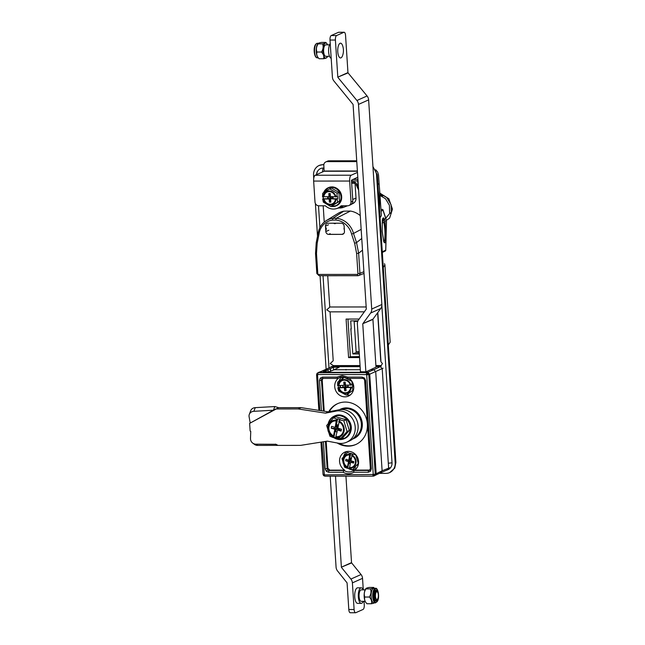 <?xml version="1.0" encoding="UTF-8"?>
<svg xmlns="http://www.w3.org/2000/svg" width="645" height="645" viewBox="0 0 645 645"><rect width="100%" height="100%" fill="white"/><g stroke="black" fill="none" stroke-linecap="round" stroke-linejoin="round"><path stroke-width="0.97" d="M380.082 217.865L381.372 215.535L379.695 190.952M375.842 169.974L377.639 172.062L378.526 174.948L379.171 184.478A37.063 33.782 -115.2 0 0 377.865 183.583M379.171 184.478L379.671 190.565L379.502 208.851M351.154 334.634L350.977 328.789M344.204 366.328L344.156 365.57L344.18 366.328M334.811 223.646L335.69 223.42M390.144 213.181C391.233 213.39 391.442 213.302 390.789 212.923C389.701 212.713 389.483 212.802 390.144 213.181M353.839 437.923A15.561 14.198 -114.1 0 0 361.369 423.959A15.561 14.198 -114.1 0 0 345.978 408.632A15.561 14.198 -114.1 0 0 341.132 409.551M341.1 409.551L342.785 408.801A15.561 14.198 65.9 0 1 345.397 407.946M357.878 435.81A15.561 14.198 65.9 0 1 355.508 437.189L353.815 437.947M336.561 429.594A15.561 14.198 65.9 0 1 336.255 428.957M340.125 439.221L335.827 438.35L335.811 436.81A8.071 7.369 -114.1 0 0 339.294 436.254A8.071 7.369 -114.1 0 0 343.325 431.037A8.071 7.369 -114.1 0 0 338.819 421.741L339.512 419.887L340.246 419.556L337.601 418.782L336.327 420.185A8.885 8.111 -114.1 0 0 327.926 426.522A8.885 8.111 -114.1 0 0 333.005 436.818L333.175 437.568L329.926 436.23L326.668 425.498L333.61 417.767L335.851 416.767L346.051 419.758L349.308 430.489L342.366 438.221L340.125 439.221L347.066 431.489L349.308 430.489M338.117 426.925L337.464 426.732L335.505 431.61L337.085 432.077M335.505 431.61L336.013 429.062L337.101 428.578L338.867 429.094L337.706 429.941M347.066 431.489L343.809 420.766L346.051 419.758M337.101 428.578L331.224 428.199L334.844 429.256L335.569 428.933L333.908 437.237L335.69 437.762M337.601 418.782L335.94 427.087L335.215 427.409L331.594 426.353L331.224 428.199M335.94 427.087L336.384 427.216L336.892 424.668L337.464 426.732L336.384 427.216M338.472 425.136L336.892 424.668M335.811 436.81L337.496 430.038L341.116 431.102L338.867 429.094L338.98 428.522M341.116 431.102L341.487 429.256L337.867 428.191L339.117 421.903M335.658 437.592A8.885 8.111 -114.1 0 0 344.059 431.255A8.885 8.111 -114.1 0 0 338.98 420.959M336.174 436.649A8.071 7.369 -114.1 0 0 339.472 436.165M336.867 419.113L333.61 417.767M343.809 420.766L339.512 419.887M333.908 437.237L333.175 437.568M337.778 429.586L338.222 429.715L337.496 430.038M336.013 429.062L335.569 428.933M336.327 420.185L335.215 427.409M332.876 421.443A8.071 7.369 -114.1 0 0 328.869 428.562A8.071 7.369 -114.1 0 0 333.521 435.867L334.844 429.256M336.174 420.967A8.071 7.369 -114.1 0 0 332.691 421.524A8.071 7.369 -114.1 0 0 328.507 428.619A8.071 7.369 -114.1 0 0 333.159 436.036L333.521 435.867M333.159 436.036L333.005 436.818M381.114 365.546L381.098 366.304L380.268 366.65L382.187 368.569L388.637 468.278L386.96 470.189M381.235 365.513L382.421 363.522C381.026 362.047 380.526 361.111 380.921 360.716L377.809 312.543M330.055 311.849L333.215 360.757L330.216 363.562L333.336 365.586L360.063 365.562M329.926 307.052L326.741 309.826L329.861 311.849L364.425 311.825M347.953 72.595A0.484 0.443 -114.1 0 0 348.074 72.893L337.811 77.142L347.953 72.595L345.559 35.491A3.886 1.467 90 0 0 344.108 32.25A3.886 1.467 90 0 0 343.858 32.306L338.456 32.306A3.886 1.467 -90 0 1 338.706 32.258L344.108 32.25M337.932 77.44L356.927 100.507A6.321 5.773 65.9 0 1 358.483 104.426L371.714 309.052A6.321 5.773 65.9 0 1 370.585 313.075L362.861 323.669L373.003 319.122L380.735 308.528A6.321 5.773 -114.1 0 0 381.856 304.505L368.626 99.878A6.321 5.773 -114.1 0 0 367.07 95.96L348.074 72.893M373.003 319.122A0.484 0.443 -114.1 0 0 372.923 319.436L362.861 323.669M360.466 371.81L357.37 323.983A6.321 5.773 65.9 0 1 358.499 319.952L366.312 309.052L353.081 104.426L333.965 81.06A6.321 5.773 65.9 0 1 332.409 77.142L330.006 40.038A3.886 1.467 -90 0 1 331.208 35.556L336.609 35.548L343.858 32.306M362.772 323.975L365.868 371.802M337.811 77.142L335.408 40.038L330.006 40.038M376.019 367.352L372.923 319.436M336.609 35.548A3.886 1.467 90 0 0 335.408 40.038M338.456 32.306L331.208 35.556M350.501 612.694A3.886 1.467 -90 0 1 350.259 612.75A3.886 1.467 -90 0 1 348.808 609.509L354.113 609.509A3.886 1.467 90 0 0 355.572 612.742A3.886 1.467 90 0 0 355.814 612.694L363.062 609.444A3.886 1.467 90 0 0 364.264 604.962L364.03 601.334M335.505 476.179L341.382 567.165L351.533 562.617L345.938 476.171M351.533 562.617A0.484 0.443 -114.1 0 0 351.646 562.916L341.382 567.165M341.503 567.463L350.904 579.073A6.224 5.684 65.9 0 1 352.396 582.878L362.538 578.339A6.224 5.684 -114.1 0 0 361.047 574.526L351.646 562.916M330.192 476.179L336.077 567.165A6.224 5.684 65.9 0 0 337.569 570.978L347.083 582.887L348.808 609.509M354.113 609.509L352.396 582.878M337.448 426.95L337.561 428.715M362.538 578.339L363.288 589.861M377.148 599.423A3.886 1.467 90 0 0 377.502 599.132A3.886 1.467 90 0 0 378.365 595.585A3.886 1.467 90 0 0 377.494 592.029A3.886 1.467 90 0 0 376.648 591.747A3.886 1.467 90 0 0 375.446 596.23A3.886 1.467 90 0 0 377.148 599.423M377.494 592.029L376.164 591.263C374.793 592.916 374.584 595.408 375.559 598.737C374.334 595.311 374.382 592.666 375.688 590.788A4.862 1.838 -90 0 0 375.39 590.989C373.431 592.586 374.35 601.438 376.511 600.148L377.502 599.132M375.366 592.408L374.979 594.118L375.463 598.512M363.216 589.861A7.78 2.943 90 0 0 361.232 587.821A7.78 2.943 90 0 0 360.74 587.926A7.78 2.943 90 0 0 358.306 596.246A7.78 2.943 90 0 0 361.24 603.373A7.78 2.943 90 0 0 361.732 603.269A7.78 2.943 90 0 0 363.224 601.334M361.232 587.821L357.628 587.821A7.78 2.943 90 0 0 357.137 587.926A7.78 2.943 90 0 0 354.702 596.254A7.78 2.943 90 0 0 357.644 603.381L361.24 603.373M365.143 589.853L361.232 589.861A5.74 2.169 90 0 0 360.869 589.941A5.74 2.169 90 0 0 359.072 596.077A5.74 2.169 90 0 0 361.24 601.334L365.151 601.334M331.191 58.3A7.78 2.943 -90 0 1 330.353 57.703A7.78 2.943 -90 0 1 328.587 50.729A7.78 2.943 -90 0 1 330.24 43.578M329.547 56.309L325.773 56.317A5.74 2.169 -90 0 1 324.903 55.841A5.74 2.169 -90 0 1 323.645 49.407A5.74 2.169 -90 0 1 325.765 44.844L329.539 44.836M341.64 43.796A7.393 2.798 -90 0 1 342.543 45.456A15.012 15.012 0 0 1 342.551 55.68A7.393 2.798 -90 0 1 339.415 57.341A7.393 2.798 -90 0 1 337.964 47.617A7.393 2.798 -90 0 1 341.64 43.796M374.705 591.465A5.345 2.024 -90 0 1 377.519 592.054A5.345 2.024 90 0 0 374.705 591.465A5.345 2.024 90 0 0 374.447 598.995A5.345 2.024 90 0 0 377.293 599.705A5.345 2.024 -90 0 1 374.447 598.995A5.345 2.024 -90 0 1 374.705 591.465M377.519 599.108A5.345 2.024 -90 0 1 377.293 599.705A5.345 2.024 90 0 0 377.519 599.108M366.932 603.744C364.828 601.511 364.127 599.278 364.836 597.044L369.295 597.036C371.399 599.269 372.101 601.503 371.391 603.744L366.932 603.744L365.836 602.47A7.53 2.846 -90 0 1 365.175 589.788A7.53 2.846 -90 0 1 365.828 588.716A7.53 2.846 -90 0 1 365.973 588.562M364.836 597.044C363.804 594.351 364.183 591.634 365.973 588.885L365.828 588.716M370.432 588.885L365.973 588.885C365.642 588.409 366.723 587.926 369.214 587.434L373.673 587.434C374.011 587.909 372.931 588.393 370.432 588.885C371.464 591.578 371.085 594.295 369.295 597.036M373.834 588.296A7.297 2.757 90 0 0 372.076 589.965A7.297 2.757 90 0 0 371.246 598.06A7.297 2.757 90 0 0 373.842 602.881L375.463 602.881A7.297 2.757 -90 0 1 372.866 598.06A7.297 2.757 -90 0 1 373.697 589.965A7.297 2.757 -90 0 1 375.454 588.296L373.834 588.296M374.423 588.296L373.673 587.434M371.391 603.744C373.874 603.26 374.955 602.777 374.632 602.293M327.612 44.836A7.53 2.846 90 0 0 326.926 43.699A7.53 2.846 90 0 0 326.757 43.513A7.53 2.846 90 0 0 323.097 47.956A7.53 2.846 90 0 0 324.782 57.639A7.53 2.846 90 0 0 326.934 57.453A7.53 2.846 90 0 0 327.62 56.317M326.612 43.344L325.83 42.425C326.16 42.901 325.08 43.384 322.581 43.876C323.613 46.593 323.226 49.31 321.444 52.027C323.548 54.245 324.242 56.478 323.548 58.735C326.023 58.252 327.104 57.768 326.789 57.284M325.83 42.425L321.371 42.425C318.872 42.917 317.792 43.4 318.13 43.876L317.792 43.925A7.297 2.757 -90 0 0 316.171 50.584A7.297 2.757 -90 0 0 317.808 57.244L319.09 58.735C316.985 56.526 316.284 54.293 316.985 52.035C315.961 49.318 316.34 46.601 318.13 43.876L322.581 43.876M321.444 52.027L316.985 52.035M323.548 58.735L319.09 58.735M255.984 444.171L257.694 445.413L277.334 445.389L275.625 444.139L278.076 445.397L300.578 445.381L327.305 441.14L338.262 443.179A16.528 15.085 -114.1 0 0 346.663 442.22A16.528 15.085 -114.1 0 0 355.21 427.119A16.528 15.085 -114.1 0 0 336.19 411.091L325.499 413.147L328.394 411.849L301.118 407.648L278.624 407.672L274.818 406.56L255.251 407.64L253.864 411.308A5.837 5.039 -159.2 0 0 249.309 414.372A5.837 5.039 -159.2 0 0 249.099 416.751L250.212 423.047L249.639 423.37L250.139 431.037L250.744 431.352L250.502 438.415A5.837 5.612 -53.9 0 0 255.984 444.171L275.907 444.292M346.663 442.22L349.558 440.922A16.528 15.085 -114.1 0 0 358.104 425.821A16.528 15.085 -114.1 0 0 339.085 409.793L328.394 411.849M257.694 445.413A5.837 5.612 126.1 0 1 254.461 444.373L252.751 443.123M277.334 445.389L277.769 445.244M278.076 445.397L275.625 444.139M325.499 413.147L298.216 408.946L301.118 407.648M335.795 430.159L335.843 430.965M249.309 414.372L250.703 410.704A5.837 5.039 20.8 0 1 255.251 407.64M298.216 408.946L275.721 408.97L249.639 423.37L278.624 407.672M274.818 406.56L273.424 410.228L253.864 411.308M383.291 267.473L384.912 264.901L384.501 263.676M388.298 344.946L390.169 342.221L384.912 264.901M351.662 204.126A14.658 13.376 -114.1 0 0 353.605 203.127L352.001 203.78M347.058 205.779L345.688 206.335A14.303 13.061 65.9 0 1 343.97 207.182A14.303 13.061 65.9 0 1 339.504 208.037M330.2 198.152A5.345 4.878 65.9 0 1 329.684 196.814M337.23 208.367A12.948 11.82 -114.1 0 0 339.762 207.593A12.948 11.82 -114.1 0 0 340.891 207.005L342.148 205.787M328.499 224.807L325.475 226.105A2.919 2.661 65.9 0 1 327.991 223.226L341.221 223.21A2.919 2.661 65.9 0 1 344.108 226.089L344.454 231.507A2.919 2.661 65.9 0 1 341.939 234.385L343.39 233.667M325.475 226.105L325.822 231.523L328.845 230.225M330.151 233.683L328.708 234.401A2.919 2.661 65.9 0 1 325.822 231.523M328.708 234.401L341.939 234.385M319.025 234.095L317.171 243.302L316.493 253.525L317.8 273.682A0.774 0.701 -114.1 0 0 318.557 274.439L357.266 274.407A0.774 0.701 -114.1 0 0 357.935 273.649L356.629 253.493L354.637 243.278L351.589 234.071A17.971 16.407 -114.1 0 0 335.722 220.05L332.506 220.114A17.971 16.407 -114.1 0 0 319.025 234.095L318.146 233.49A19.527 17.826 65.9 0 1 326.257 220.63A19.527 17.826 65.9 0 1 332.796 218.349L336.287 218.276L335.722 220.05M318.146 233.49L318.066 233.579C318.928 227.903 321.661 223.581 326.257 220.63L338.004 213.431A21.301 19.447 65.9 0 1 343.745 211.173L350.412 211.052L336.287 218.276A19.527 17.826 65.9 0 1 353.508 233.45L351.589 234.071M361.16 229.37L353.508 233.45L356.54 242.617L358.636 253.235L356.629 253.493M350.412 211.052A21.301 19.447 65.9 0 1 360.273 215.624M354.637 243.278L356.54 242.617L361.748 238.465M356.604 185.647L358.62 190.073M356.08 184.623L358.523 188.598M358.338 185.712A1.363 1.024 151.1 0 1 358.168 185.728L357.048 185.728M366.175 306.956L329.74 306.988L327.716 275.729M324.242 222.073L323.193 205.795M352.71 199.458L356.008 198.128L355.04 183.156M356.008 198.128C356.08 200.313 355.282 201.974 353.605 203.127M351.598 182.164L354.145 182.164C355.677 182.333 356.572 183.228 356.838 184.841L357.959 184.841L357.709 180.963A1.363 0.516 -90 0 1 357.943 179.592M339.762 207.593L343.382 205.965A12.948 11.82 -114.1 0 0 343.777 205.779M346.438 205.779L345.688 206.335A1.363 0.556 59.1 0 1 344.785 205.779M354.145 182.164A1.363 0.516 90 0 0 354.653 183.301A1.363 0.516 90 0 0 354.734 183.285L351.67 183.285L354.653 183.301M355.838 182.817L354.734 183.285M330.377 196.499L330.466 197.894M373.003 167.579A10.699 9.764 65.9 0 1 376.575 175.222L395.175 462.828L395.901 462.505L394.724 468.157L389.644 472.6A10.699 9.764 65.9 0 1 385.96 473.382L379.51 473.382M395.901 462.505L377.301 174.892L372.939 166.571M323.903 164.386L319.098 165.499A10.699 9.764 65.9 0 1 322.79 164.717L323.846 164.709M342.842 387.435L342.729 385.694M342.285 378.8L342.164 376.922M341.479 366.328L341.431 365.578M326.12 369.351L320.065 275.738M317.517 236.32L315.389 203.481M313.76 178.31L313.567 175.271A10.699 9.764 65.9 0 1 319.098 165.499M395.175 462.828A10.699 9.764 65.9 0 1 389.644 472.6M316.703 174.569A7.297 6.66 65.9 0 1 323 168.071L323.992 168.071M388.314 463.223L392.023 462.828L381.848 305.456M392.023 462.828A7.297 6.66 65.9 0 1 389.282 468.899M359.16 319.041L346.091 319.057L348.582 357.596L359.547 357.588M359.507 356.935L350.017 356.75L359.483 356.58M348.582 357.596L350.033 356.943M359.491 356.741L350.017 356.75M350.38 356.588L347.953 319.049M357.959 320.863L350.719 320.863L351.227 328.789L350.783 328.789L352.855 353.96L355.443 352.767L359.233 352.767M352.855 353.96L359.313 353.96M359.16 351.646L356.113 351.654L354.153 321.355L357.749 321.355M342.608 378.583L342.503 376.906M336.4 205.739A9.877 9.014 -114.1 0 0 336.577 205.658A9.877 9.014 -114.1 0 0 340.778 201.506L341.536 199.152A9.877 9.014 -114.1 0 0 341.213 194.113L340.173 191.758A9.877 9.014 -114.1 0 0 338.561 189.751A9.877 9.014 -114.1 0 0 336.569 188.203A9.877 9.014 -114.1 0 0 331.909 186.897A9.877 9.014 -114.1 0 0 328.507 187.622A9.877 9.014 -114.1 0 0 328.321 187.711M336.94 196.709L337.142 193.242L329.651 188.824L331.449 188.017L338.931 192.444L339.504 201.296L330.796 206.529L337.714 202.103L337.085 199.007L337.674 198.749L337.52 196.443L335.336 196.838A6.458 5.894 -114.1 0 0 326.886 192.097A6.458 5.894 -114.1 0 0 323.572 196.846L323.863 196.717A6.458 5.894 -114.1 0 1 327.031 192.033M335.94 196.838A7.103 6.482 -114.1 0 0 329.071 190.984A7.103 6.482 -114.1 0 0 322.968 196.846L322.532 196.717L322.742 193.258L329.651 188.824M332.312 203.812A6.458 5.894 -114.1 0 1 330.232 204.223A6.458 5.894 -114.1 0 1 324.016 199.015L323.726 199.144A6.458 5.894 -114.1 0 0 329.942 204.352A6.458 5.894 -114.1 0 0 332.167 203.885A6.458 5.894 -114.1 0 0 335.481 199.136L331.191 198.749L337.674 198.749M340.173 191.758L340.149 191.767A9.877 9.014 -114.1 0 1 341.213 194.113M323.145 196.846L323.266 198.757L322.685 199.023L323.314 202.111L330.796 206.529M337.142 193.242L338.931 192.444M324.016 199.015L329.168 199.015L329.377 202.159L330.595 197.975L332.038 197.975L331.925 198.37M329.377 202.159L330.812 202.151L330.611 199.007M333.151 198.362L331.167 198.37L333.151 198.362L333.054 196.83L331.062 196.709M332.038 197.975L331.933 196.443M330.442 196.346L328.821 193.565L329.023 196.709L330.45 196.467M335.303 196.709L330.466 196.709L330.256 193.565L328.821 193.565M323.266 198.757L329.748 198.749L327.741 198.37L327.636 196.838L329.627 196.838M329.023 196.709L323.863 196.717M329.748 198.749L329.168 199.015M330.595 197.975L329.724 198.37M323.572 196.846L322.968 196.846M337.714 202.103L339.504 201.296M335.481 199.136L337.085 199.007M322.685 199.023L323.726 199.144M323.113 199.144A7.103 6.482 -114.1 0 0 329.982 204.997A7.103 6.482 -114.1 0 0 336.093 199.136M355.734 454.846L358.314 463.432L352.734 469.6L349.308 468.891L349.171 468.286A7.103 6.482 -114.1 0 0 355.911 463.239A7.103 6.482 -114.1 0 0 351.864 454.991L352.299 454.136L355.806 454.814M352.807 454.257L350.767 453.241L349.622 454.991A6.458 5.894 -114.1 0 0 346.817 455.435A6.458 5.894 -114.1 0 0 343.6 459.587A6.458 5.894 -114.1 0 0 347.179 467.036L347.47 466.907A6.458 5.894 -114.1 0 1 343.89 459.458A6.458 5.894 -114.1 0 1 346.962 455.37M351.452 458.329L350.187 457.95L350.638 459.603L349.767 459.99L350.187 457.95M351.162 459.756L350.638 459.603L349.058 463.505L349.469 461.465L350.34 461.078L345.639 460.764L348.542 461.618L347.47 466.907M351.751 461.498L350.654 462.247L353.549 463.11L351.847 461.038M353.549 463.11L353.855 461.635L350.953 460.772L351.976 455.749M349.622 454.991L348.84 460.143L345.946 459.288L345.639 460.764M349.743 454.362A7.103 6.482 -114.1 0 0 343.003 459.409A7.103 6.482 -114.1 0 0 347.05 467.657L347.187 468.262L349.203 468.423M347.179 467.036L347.05 467.657M348.542 461.618L349.114 461.36L347.768 468.004M349.058 463.505L350.324 463.876M350.179 453.508L347.574 452.427L342.003 458.595L344.583 467.182L347.187 468.262M350.767 453.241L349.421 459.885L348.84 460.143M352.243 467.149A6.458 5.894 -114.1 0 1 349.582 467.536L350.654 462.247M349.582 467.536L349.292 467.665A6.458 5.894 -114.1 0 0 352.097 467.222A6.458 5.894 -114.1 0 0 355.443 461.554A6.458 5.894 -114.1 0 0 351.735 455.62L351.864 454.991M349.171 468.286L349.292 467.665M352.88 453.87L352.299 454.136M338.23 385.678L338.432 387.629L337.851 387.887L338.278 387.984A7.103 6.482 -114.1 0 0 345.341 393.547A7.103 6.482 -114.1 0 0 351.203 387.411L352.202 387.25L352.952 390.338L353.42 390.128M337.851 387.887L338.601 390.975L346.236 395.087L352.952 390.338M345.567 385.033L344.64 390.741L346.075 390.677L345.744 387.54L352.783 386.992L352.549 384.694L350.364 385.138A6.458 5.894 -114.1 0 0 343.962 380.187A6.458 5.894 -114.1 0 0 341.979 380.655A6.458 5.894 -114.1 0 0 338.649 385.662L338.939 385.533A6.458 5.894 -114.1 0 1 342.124 380.59M344.849 386.96L342.874 387.048L345.72 386.565L344.309 387.597L344.64 390.741M345.72 386.565L348.268 386.807L346.325 387.274M338.278 387.984L338.883 387.959A6.458 5.894 -114.1 0 0 347.26 392.442A6.458 5.894 -114.1 0 0 350.598 387.435L351.203 387.411M347.405 392.378A6.458 5.894 -114.1 0 1 339.173 387.83L338.883 387.959M350.598 387.435L345.744 387.54M352.783 386.992L352.202 387.25M346.236 395.087L348.026 394.28L347.574 394.055M350.969 385.113A7.103 6.482 -114.1 0 0 343.898 379.55A7.103 6.482 -114.1 0 0 338.036 385.686L337.609 385.589L337.69 382.13L344.406 377.389L352.057 381.485L351.96 384.952M338.649 385.662L338.036 385.686M350.324 385.025L345.51 385.234L345.188 382.098L343.753 382.163L344.075 385.299L345.494 385.065M344.075 385.299L338.939 385.533M340.052 387.556L339.826 385.492M339.173 387.83L344.309 387.597M338.432 387.629L344.89 387.339M346.284 386.895L347.155 386.508M346.115 385.21L348.106 385.275L348.268 386.807M345.478 384.896L343.753 382.163M343.938 385.307L344.696 385.428M344.672 385.186L344.132 385.275M342.713 385.517L342.874 387.048M325.862 230.08A1.951 1.782 -114.1 0 0 325.685 227.363M328.813 234.345A2.927 2.677 -114.1 0 0 328.853 234.345L342.052 234.337M344.341 229.668A1.951 1.782 65.9 0 1 344.212 227.75M333.675 223.218A1.951 1.782 -114.1 0 0 335.956 223.218M328.99 160.815L327.176 161.629A3.886 3.548 -114.1 0 0 325.838 161.911L327.652 161.097A3.886 3.548 65.9 0 1 328.99 160.815L356.725 160.79M325.838 161.911A3.886 3.548 -114.1 0 0 323.822 165.467L324.129 171.248L315.212 175.238A5.055 1.911 90 0 0 313.647 181.068L315.002 201.974A3.886 3.548 -114.1 0 0 318.848 205.803L325.362 205.795A12.642 11.537 -114.1 0 0 337.827 208.125A12.642 11.537 -114.1 0 0 341.141 205.787L347.655 205.779A3.886 3.548 -114.1 0 0 351.009 201.941L352.823 201.127A3.886 3.548 65.9 0 1 350.807 204.683L349.001 205.497M357.781 177.206L351.469 180.229L352.823 201.127M357.475 172.409L351.219 175.214A5.055 1.911 90 0 0 349.655 181.043L351.009 201.941M328.087 196.838A4.958 4.523 -114.1 0 0 328.499 198.37M342.084 205.787A12.642 11.537 65.9 0 1 339.641 207.311L337.827 208.125M330.014 196.66A4.958 4.523 -114.1 0 0 330.53 198.007M356.782 161.693A3.886 3.548 -114.1 0 0 355.984 161.605L356.75 161.258M327.176 161.629L355.984 161.605M339.931 379.067L340.02 380.373M340.35 385.468L340.479 387.54M344.769 453.838L344.857 455.152M333.586 370.02L333.409 367.223L339.165 367.223L334.215 369.762L360.329 369.746L334.215 369.762L328.877 371.834L323.121 371.834L326.023 370.673L326.096 371.834M330.675 371.109L330.514 368.658L333.409 367.223M324.959 369.956L328.095 369.77L330.337 368.658L330.498 371.181M326.023 370.673L328.095 369.77L328.232 371.834L328.095 369.77L325.709 369.77L318.598 372.383L367.803 372.238L369.722 374.156L376.172 473.857L374.495 475.776M360.136 366.666L331.659 366.691L325.04 369.916M381.114 472.559L389.112 469.141A1.556 0.589 -138.9 0 1 389.04 469.197L387.798 469.762L389.04 469.197L389.475 467.843L382.114 470.777L380.437 472.696L382.114 470.777L375.704 371.649L382.114 470.777L375.253 474.212L368.811 374.592L368.19 373.237L366.884 372.673L373.778 369.73L375.704 371.649L373.778 369.73L371.399 369.738L373.778 369.73L380.268 366.65L375.971 366.658M381.026 472.591L380.437 472.696M376.011 367.19L366.054 371.802L360.458 371.738M346.01 370.045L345.97 369.4M373.399 476.131L325.04 476.171A1.556 0.589 -90 0 1 324.951 476.187A1.556 0.589 -90 0 1 324.37 474.889L373.245 474.47L366.674 374.576L317.88 374.495A1.556 0.589 -90 0 1 318.356 372.713L332.578 366.336L360.112 366.32M375.954 366.304L381.106 366.304M362.821 378.357A1.556 0.589 -90 0 1 362.732 378.373L347.873 378.381L347.679 377.091L342.221 375.6L336.956 377.099L337.924 378.389L323.064 378.405A1.556 0.589 -90 0 1 322.484 377.107L320.259 378.123A1.556 0.589 41.1 0 0 321.911 378.946L323.153 378.389A1.556 0.589 -90 0 1 323.064 378.405L322.556 378.494M353.847 470.511A10.296 9.393 65.9 0 1 352.759 471.124A10.296 9.393 65.9 0 1 349.042 471.955A10.296 9.393 65.9 0 1 343.978 470.471L344.648 470.124A10.28 9.385 65.9 0 1 339.544 460.57A10.28 9.385 65.9 0 1 345.043 452.04A10.28 9.385 65.9 0 1 348.429 451.363A10.28 9.385 65.9 0 1 358.056 458.724A10.28 9.385 65.9 0 1 354.629 470.124L353.92 470.463L353.831 472.253L368.303 472.245L370.528 471.229L371.327 468.786L365.618 380.526L364.506 378.083L362.151 377.075L347.679 377.091M347.711 468.028A10.191 9.304 -114.1 0 0 353.355 469.923A10.191 9.304 -114.1 0 0 355.145 469.737M349.122 378.381A10.28 9.385 65.9 0 1 353.774 387.718A10.28 9.385 65.9 0 1 348.614 396.022A10.28 9.385 65.9 0 1 344.898 396.852A10.28 9.385 65.9 0 1 335.271 389.483A10.28 9.385 65.9 0 1 338.698 378.091L338.02 378.373A10.296 9.393 65.9 0 1 339.512 377.559A10.296 9.393 65.9 0 1 342.713 376.882M346.575 394.933A10.191 9.304 -114.1 0 0 348.518 395.143A10.191 9.304 -114.1 0 0 350.308 394.958M328.7 411.792A22.365 20.414 65.9 0 1 337.52 403.697A22.365 20.414 65.9 0 1 345.236 402.061A22.365 20.414 65.9 0 1 366.707 419.847A22.365 20.414 65.9 0 1 355.806 444.518A22.365 20.414 65.9 0 1 348.09 446.155A22.365 20.414 65.9 0 1 337.158 442.978M339.004 443.3A22.365 20.414 -114.1 0 0 348.816 445.832A22.365 20.414 -114.1 0 0 356.169 444.349M352.726 438.955A16.093 14.69 -114.1 0 0 354.234 438.35A16.093 14.69 -114.1 0 0 362.297 423.765A16.109 14.706 65.9 0 1 352.686 438.987M353.694 438.076A16.028 14.633 -114.1 0 0 355.629 437.584M339.568 409.704A16.109 14.706 65.9 0 1 362.305 423.773A16.093 14.69 -114.1 0 0 341.076 408.978A16.093 14.69 -114.1 0 0 339.617 409.696M342.576 408.446A16.028 14.633 -114.1 0 0 340.915 409.559M337.883 403.536A22.365 20.414 -114.1 0 0 329.305 411.671M343.116 472.261L343.97 470.471L329.111 470.487A1.556 0.589 90 0 0 328.636 472.277L343.116 472.261C346.808 474.228 350.388 474.22 353.831 472.253M326.168 441.325L327.91 468.222L329.837 470.141L329.111 470.487L327.797 469.923L327.184 468.568L325.177 468.826L326.281 471.261L327.797 469.923M323.467 411.091L321.476 380.3L319.469 380.558L321.42 410.776M322.927 378.405L322.21 380.026L321.476 380.3L321.911 378.946L323.153 378.389L337.819 378.373M341.81 376.954A10.191 9.304 -114.1 0 0 338.931 381.179M347.873 378.381L342.801 376.898L339.512 377.559M322.21 380.026L324.225 411.204M329.837 470.141L344.648 470.124M355.435 469.496L352.815 469.496M352.138 469.496L350.961 469.6M353.92 468.06L356.75 468.06M381.195 472.511L373.487 476.147A1.556 0.589 90 0 0 373.576 476.131L374.81 475.567L375.253 474.212L373.245 474.47M317.88 374.495L317.63 374.608A1.556 0.589 -138.9 0 1 317.042 373.326L318.598 372.383M373.576 476.131L374.81 475.567L373.576 476.131M366.416 374.463A1.556 0.589 -90 0 1 366.884 372.673L318.356 372.713L317.114 373.278A1.556 0.589 -138.9 0 0 317.042 373.326L316.574 374.721L318.88 410.381M321.887 442.002L324.37 474.889M372.907 474.849A1.556 0.589 90 0 0 373.487 476.147L324.951 476.187L323.596 475.623L324.113 474.776M366.803 374.842L368.811 374.592L383.033 368.214M317.63 374.608L316.574 374.721M323.992 474.502L323.016 474.349L323.596 475.623M364.506 378.083L363.99 378.929L362.732 378.373A1.556 0.589 -90 0 1 362.151 377.075M354.629 470.124L369.827 470.068M346.97 451.484A10.191 9.304 -114.1 0 0 343.575 456.579M352.759 471.124L353.911 470.463L368.779 470.455A1.556 0.589 90 0 0 368.303 472.245M370.528 471.229A1.556 0.589 -138.9 0 1 369.94 469.947A1.556 0.589 -138.9 0 1 370.012 469.891L369.44 470.108M370.012 469.891L368.779 470.455M370.456 468.536L371.327 468.786M364.748 380.268L365.618 380.526M382.654 209.552A0.976 0.718 153.2 0 1 383.009 210.27A0.976 0.887 -115.2 0 0 382.122 209.319L382.203 209.303M384.96 251.123A0.976 0.887 -115.2 0 0 385.718 250.163A0.976 0.492 13.7 0 1 385.766 250.397A0.976 0.492 13.7 0 1 385.67 250.542M382.122 209.319L380.985 209.851M333.65 437.358A12.029 10.981 -114.1 0 0 350.082 430.675A12.029 10.981 -114.1 0 0 342.003 416.235A12.029 10.981 -114.1 0 0 328.531 423.096M328.232 423.451A12.352 11.271 65.9 0 1 334.255 416.138A12.352 11.271 65.9 0 1 346.333 418.315A12.352 11.271 65.9 0 1 350.517 430.699A12.352 11.271 65.9 0 1 344.349 438.673A12.352 11.271 65.9 0 1 333.465 437.439M350.977 430.489A12.352 11.271 -114.1 0 0 346.784 418.113A12.352 11.271 -114.1 0 0 334.715 415.928C342.761 411.776 353.331 421.225 351.009 430.465C350.171 434.23 348.106 436.891 344.809 438.471A12.352 11.271 -114.1 0 0 350.977 430.489M322.444 171.997L323 168.071M367.07 95.96L356.927 100.507M368.626 99.878L358.483 104.426M381.856 304.505L371.714 309.052M380.735 308.528L370.585 313.075M350.904 579.073L361.047 574.526M377.615 600.753A6.708 2.54 90 0 0 377.946 591.304A6.708 2.54 90 0 0 374.374 590.417A6.708 2.54 90 0 0 374.044 599.858A6.708 2.54 90 0 0 377.615 600.753M316.348 57.421A7.297 2.757 90 0 0 317.308 57.881L316.018 57.292C313.68 54.889 312.986 44.271 317.3 43.296A7.297 2.757 90 0 0 314.591 49.294A7.297 2.757 90 0 0 316.348 57.421M315.881 56.873A6.708 2.54 -90 0 1 314.228 50.479A6.708 2.54 -90 0 1 315.945 44.231M336.19 411.091L339.085 409.793M362.498 250.147L358.636 253.235L359.942 273.391L357.935 273.649M357.266 274.407L357.846 275.705L358.66 275.552A2.322 2.12 65.9 0 1 357.935 275.689M363.893 271.698L359.942 273.391A2.322 2.12 65.9 0 1 358.66 275.552L364.006 273.424M318.557 274.439L319.146 275.738L357.846 275.705M357.765 275.689L319.227 275.721M317.8 273.682L316.929 273.424M316.493 253.525L315.526 253.364L316.824 273.52L319.146 275.738M317.171 243.302L316.308 242.641M343.745 211.173L332.796 218.349L332.506 220.114M352.88 179.407L357.927 179.399M357.709 180.963L351.517 180.971M340.891 207.005L343.608 205.787M376.575 175.222L377.301 174.892M322.79 164.717L323.508 164.386M323.645 192.629A9.877 9.014 65.9 0 1 328.136 187.792A9.877 9.014 65.9 0 1 331.546 187.066A9.877 9.014 65.9 0 1 341.028 194.919A9.877 9.014 65.9 0 1 336.214 205.82A9.877 9.014 65.9 0 1 332.804 206.545A9.877 9.014 65.9 0 1 331.135 206.384L336.577 205.658M340.778 201.506A9.877 9.014 -114.1 0 0 341.536 199.152M331.433 206.247A9.619 8.78 -114.1 0 0 332.675 206.344A9.619 8.78 -114.1 0 0 340.971 196.846A9.619 8.78 -114.1 0 0 331.449 187.364A9.619 8.78 -114.1 0 0 323.887 192.468M323.242 198.346A9.877 9.014 65.9 0 1 323.032 196.846L323.258 198.515M313.647 181.068L349.655 181.043M315.212 175.238L351.219 175.214M324.129 171.248L357.394 171.223M324.185 171.022L357.386 170.998M326.281 471.261L328.636 472.277M320.259 378.123L319.469 380.558M336.956 377.099L322.484 377.107M327.91 468.222L327.184 468.568L325.427 441.438M323.427 441.76L325.177 468.826M373.157 474.736A1.556 0.589 41.1 0 0 374.81 475.567M366.674 374.576L368.19 373.237M317.55 374.882L319.856 410.534M363.99 378.929L364.643 380.365L370.351 468.633L369.529 470.269M347.953 378.365L362.643 378.357M383.864 241.939L382.195 231.208L382.348 220.235L382.13 231.273L383.743 241.569A0.976 0.516 -14.7 0 0 383.783 241.319A0.976 0.516 -14.7 0 0 383.63 241.125M382.727 218.8A2.153 0.814 -90 0 1 383.275 219.703L382.421 219.743M384.686 220.308L384.396 219.147A0.976 0.516 -14.7 0 1 383.275 219.703A25.131 9.498 -90 0 1 383.565 220.896M383.936 222.646A25.131 9.498 -90 0 1 384.823 229.612A25.131 9.498 -90 0 1 384.678 240.327L383.525 240.303M383.743 241.569C384.597 243.504 385.299 243.173 385.855 240.569L384.678 240.327A2.153 0.814 -90 0 1 384.009 241.923M384.396 219.147C383.541 217.212 382.832 217.542 382.283 220.147M385.855 240.569L385.065 222.106M381.074 211.181L383.009 210.27L386.041 219.364M386.419 221.275L385.718 250.163L382.275 251.792M375.761 169.837L377.639 172.062M379.849 193.113L388.846 198.765L392.458 209.133L389.612 218.123L382.13 223.267M379.881 193.589L386.718 197.475L391.104 204.796L391.313 213.261M379.969 194.935L382.662 195.911M390.209 212.882L383.42 220.961L382.251 221.404M380.002 195.443L385.5 198.725L389.419 205.279L389.612 212.842M334.715 415.928L334.255 416.138C330.958 417.71 328.894 420.379 328.055 424.136M333.441 437.447L344.809 438.471M320.484 168.603C317.783 169.998 316.469 172.271 316.542 175.416M358.168 465.222L356.492 465.222M381.05 365.546L375.906 365.546M333.763 366.336L333.707 365.578M377.639 312.777L380.76 361.055M366.175 306.964L329.861 306.988M328.99 367.868L323.032 275.729M319.912 227.572L318.509 205.787M355.572 612.742L350.259 612.75M375.463 602.881L377.607 600.995C379.832 596.714 377.873 587.353 375.454 588.296M326.926 43.699L326.249 42.901M318.34 57.873L317.308 57.881M318.404 43.288L317.3 43.296M249.696 423.338L250.462 422.386M338.625 208.029L343.97 207.182L347.502 205.779M318.066 233.579L316.219 242.738L315.526 253.364M328.507 187.622L323.629 192.637M338.528 189.678L336.601 188.195M331.99 366.449L331.062 366.803M389.58 467.746L389.112 469.141M320.936 442.156L323.016 474.349M382.348 220.235L382.574 218.776M382.977 209.835L386.121 219.3M386.492 221.219L385.766 250.397M385.234 251.05L382.316 252.421"/></g></svg>
